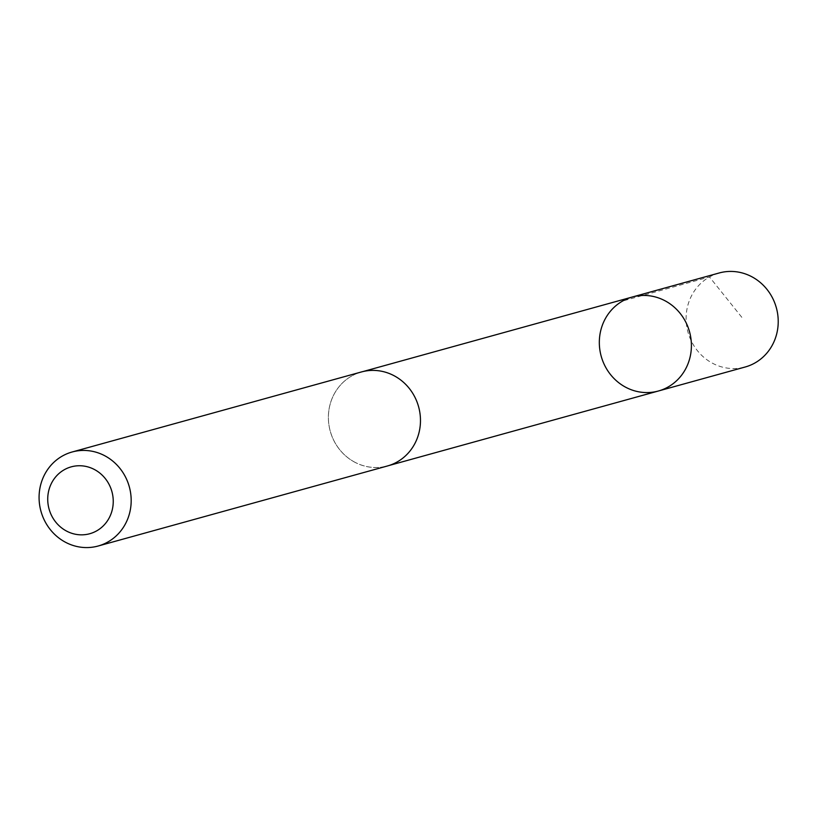 <?xml version="1.0" encoding="UTF-8"?>
<svg xmlns="http://www.w3.org/2000/svg" width="819" height="819" viewBox="0 0 819 819"><rect width="100%" height="100%" fill="white"/><g stroke="black" fill="none" stroke-linecap="round" stroke-linejoin="round"><path stroke-width="0.61" stroke-dasharray="4.09 3.07" d="M719.164 272.983A48.782 45.833 -105.5 0 0 686.291 314.22A48.782 45.833 -105.5 0 0 711.701 362.797A48.782 45.833 -105.5 0 0 745.177 367.004M353.962 461.742A48.741 45.803 -105.5 0 0 387.407 465.95A48.741 45.803 -105.5 0 0 420.26 424.744A48.741 45.803 -105.5 0 0 394.871 376.197A48.741 45.803 -105.5 0 0 361.414 371.99A48.741 45.803 -105.5 0 0 328.573 413.206A48.741 45.803 -105.5 0 0 353.962 461.742M658.374 391.011A48.771 45.833 74.5 0 1 624.897 386.803A48.771 45.833 74.5 0 1 599.498 338.237A48.771 45.833 74.5 0 1 632.36 297M363.093 371.529L361.414 371.99A48.782 45.833 -105.5 0 0 330.241 431.193A48.782 45.833 -105.5 0 0 387.428 465.98M741.83 317.322L709.489 276.976L622.686 300.993M387.407 465.95L389.086 465.489"/><path stroke-width="1.23" d="M624.897 386.803A48.771 45.833 74.5 0 1 599.498 338.237A48.771 45.833 74.5 0 1 632.36 297A48.771 45.833 74.5 0 1 689.537 331.787A48.771 45.833 74.5 0 1 658.374 391.011A48.771 45.833 74.5 0 1 624.897 386.803M745.177 367.004A48.782 45.833 -105.5 0 0 778.05 325.767A48.782 45.833 -105.5 0 0 752.641 277.191A48.782 45.833 -105.5 0 0 719.164 272.983L632.36 297A48.771 45.833 74.5 0 1 689.537 331.787A48.771 45.833 74.5 0 1 658.374 391.011L745.177 367.004M98.137 546.017L387.428 465.98A48.782 45.833 -105.5 0 0 420.301 424.744A48.782 45.833 -105.5 0 0 394.891 376.167A48.782 45.833 -105.5 0 0 361.414 371.959L72.123 451.996A48.782 45.833 -105.5 0 0 40.95 511.23A48.782 45.833 -105.5 0 0 98.137 546.017A48.782 45.833 -105.5 0 0 131.009 504.78A48.782 45.833 -105.5 0 0 105.6 456.203A48.782 45.833 -105.5 0 0 72.123 451.996M95.045 469.85A34.695 32.606 -105.5 0 0 47.789 501.361A34.695 32.606 -105.5 0 0 98.618 529.668A34.695 32.606 -105.5 0 0 95.045 469.85M389.086 465.489L658.374 391.011M363.093 371.529L632.36 297"/></g></svg>
